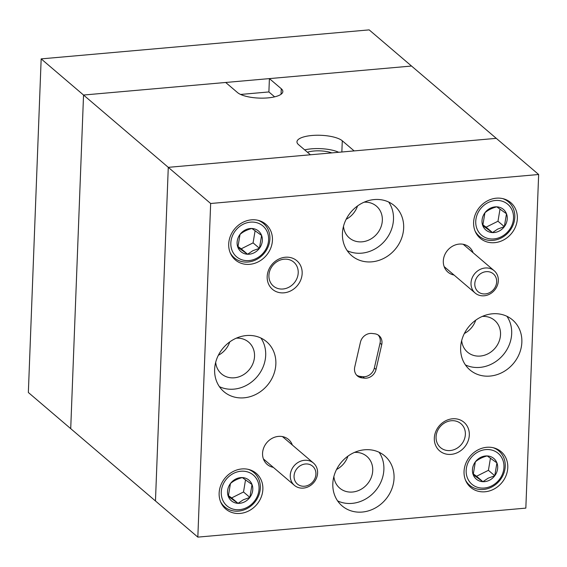<?xml version="1.0" encoding="UTF-8"?>
<svg xmlns="http://www.w3.org/2000/svg" width="567" height="567" viewBox="0 0 567 567"><rect width="100%" height="100%" fill="white"/><g stroke="black" fill="none" stroke-linecap="round" stroke-linejoin="round"><path stroke-width="0.85" d="M41.164 58.883L28.35 392.499L70.719 428.652L83.54 95.036L411.536 66.041L369.167 29.881L41.164 58.883L83.54 95.036L70.719 428.652L197.833 537.119L210.655 203.496L538.65 174.501L496.281 138.348L354.148 150.914L342.284 140.786A23.467 7.435 2.2 0 0 316.244 135.258A23.467 7.435 2.2 0 0 296.966 141.821A23.467 7.435 2.2 0 0 298.547 144.656L310.411 154.777L168.279 167.343L496.281 138.348L411.536 66.041L269.403 78.607L281.267 88.728A23.467 7.435 2.2 0 1 282.848 91.563A23.467 7.435 2.2 0 1 267.872 97.893A23.467 7.435 2.2 0 1 237.538 92.591L225.673 82.47L83.54 95.036L168.279 167.343L155.464 500.959L168.279 167.343L210.655 203.496M473.091 252.726A16.429 14.458 130.5 0 0 456.364 244.611A16.429 14.458 130.5 0 0 443.309 261.011A16.429 14.458 130.5 0 0 454.047 275.038M292.345 445.031A16.429 14.458 130.5 0 0 275.619 436.916A16.429 14.458 130.5 0 0 262.564 453.317A16.429 14.458 130.5 0 0 273.301 467.343M469.313 435.038A18.775 16.521 130.5 0 0 452.501 418.793A18.775 16.521 130.5 0 0 434.322 438.128A18.775 16.521 130.5 0 0 451.134 454.373A18.775 16.521 130.5 0 0 469.313 435.038M465.365 434.35A15.72 13.835 130.5 0 0 460.921 423.684A15.72 13.835 130.5 0 0 445.265 422.564A15.72 13.835 130.5 0 0 436.066 436.937A15.72 13.835 130.5 0 0 440.509 447.604A15.72 13.835 130.5 0 0 456.166 448.724A15.72 13.835 130.5 0 0 465.365 434.35M302.161 273.485A18.775 16.521 130.5 0 0 285.35 257.241A18.775 16.521 130.5 0 0 267.177 276.583A18.775 16.521 130.5 0 0 283.982 292.827A18.775 16.521 130.5 0 0 302.161 273.485M298.214 272.798A15.72 13.835 130.5 0 0 293.77 262.131A15.72 13.835 130.5 0 0 278.113 261.018A15.72 13.835 130.5 0 0 268.914 275.392A15.72 13.835 130.5 0 0 273.358 286.059A15.72 13.835 130.5 0 0 289.014 287.171A15.72 13.835 130.5 0 0 298.214 272.798M262.868 489.25A23.467 20.653 130.5 0 0 256.234 473.332A23.467 20.653 130.5 0 0 232.867 471.666A23.467 20.653 130.5 0 0 219.138 493.12A23.467 20.653 130.5 0 0 225.772 509.038A23.467 20.653 130.5 0 0 249.14 510.704A23.467 20.653 130.5 0 0 262.868 489.25M517.345 218.501A23.467 20.653 130.5 0 0 510.711 202.582A23.467 20.653 130.5 0 0 487.344 200.909A23.467 20.653 130.5 0 0 473.615 222.363A23.467 20.653 130.5 0 0 480.249 238.282A23.467 20.653 130.5 0 0 503.616 239.954A23.467 20.653 130.5 0 0 517.345 218.501M507.777 467.598A23.467 20.653 130.5 0 0 501.143 451.679A23.467 20.653 130.5 0 0 477.775 450.014A23.467 20.653 130.5 0 0 464.047 471.468A23.467 20.653 130.5 0 0 470.681 487.386A23.467 20.653 130.5 0 0 494.048 489.052A23.467 20.653 130.5 0 0 507.777 467.598M272.443 240.153A23.467 20.653 130.5 0 0 265.81 224.234A23.467 20.653 130.5 0 0 242.442 222.562A23.467 20.653 130.5 0 0 228.707 244.016A23.467 20.653 130.5 0 0 235.34 259.934A23.467 20.653 130.5 0 0 258.708 261.607A23.467 20.653 130.5 0 0 272.443 240.153M461.68 340.569A20.887 18.385 130.5 0 0 467.52 352.142A20.887 18.385 130.5 0 0 488.315 353.631A20.887 18.385 130.5 0 0 500.533 334.537A20.887 18.385 130.5 0 0 494.63 320.369A20.887 18.385 130.5 0 0 482.283 316.429M460.631 347.642A32.851 28.917 -49.5 0 1 479.852 317.605A32.851 28.917 -49.5 0 1 512.568 319.944A32.851 28.917 -49.5 0 1 521.853 342.227A32.851 28.917 -49.5 0 1 502.631 372.264A32.851 28.917 -49.5 0 1 469.915 369.925A32.851 28.917 -49.5 0 1 460.631 347.642M506.905 316.28A32.851 28.917 -49.5 0 1 511.689 333.552A32.851 28.917 -49.5 0 1 465.408 364.914M343.489 226.339A20.887 18.385 130.5 0 0 349.322 237.913A20.887 18.385 130.5 0 0 370.123 239.402A20.887 18.385 130.5 0 0 382.342 220.308A20.887 18.385 130.5 0 0 376.438 206.14A20.887 18.385 130.5 0 0 364.092 202.199M342.433 233.413A32.851 28.917 -49.5 0 1 361.661 203.376A32.851 28.917 -49.5 0 1 394.377 205.708A32.851 28.917 -49.5 0 1 403.661 227.998A32.851 28.917 -49.5 0 1 384.44 258.028A32.851 28.917 -49.5 0 1 351.724 255.696A32.851 28.917 -49.5 0 1 342.433 233.413M388.714 202.05A32.851 28.917 -49.5 0 1 393.491 219.316A32.851 28.917 -49.5 0 1 347.217 250.678M215.68 362.32A20.887 18.385 130.5 0 0 221.52 373.894A20.887 18.385 130.5 0 0 242.315 375.382A20.887 18.385 130.5 0 0 254.533 356.289A20.887 18.385 130.5 0 0 248.63 342.121A20.887 18.385 130.5 0 0 236.283 338.18M214.631 369.386A32.851 28.917 -49.5 0 1 233.852 339.357A32.851 28.917 -49.5 0 1 266.568 341.688A32.851 28.917 -49.5 0 1 275.86 363.979A32.851 28.917 -49.5 0 1 256.631 394.008A32.851 28.917 -49.5 0 1 223.915 391.677A32.851 28.917 -49.5 0 1 214.631 369.386M260.905 338.031A32.851 28.917 -49.5 0 1 265.689 355.296A32.851 28.917 -49.5 0 1 219.408 386.659M333.878 476.549A20.887 18.385 130.5 0 0 339.711 488.123A20.887 18.385 130.5 0 0 360.506 489.612A20.887 18.385 130.5 0 0 372.732 470.518A20.887 18.385 130.5 0 0 366.821 456.35A20.887 18.385 130.5 0 0 354.474 452.409M332.822 483.623A32.851 28.917 -49.5 0 1 352.043 453.586A32.851 28.917 -49.5 0 1 384.759 455.925A32.851 28.917 -49.5 0 1 394.051 478.208A32.851 28.917 -49.5 0 1 374.83 508.245A32.851 28.917 -49.5 0 1 342.114 505.906A32.851 28.917 -49.5 0 1 332.822 483.623M379.096 452.26A32.851 28.917 -49.5 0 1 383.88 469.533A32.851 28.917 -49.5 0 1 337.606 500.895M354.495 368.94A10.326 9.086 130.5 0 0 357.416 375.949A10.326 9.086 130.5 0 0 361.881 377.856L364.432 378.146A10.326 9.086 130.5 0 0 376.034 369.45L381.733 344.594A10.326 9.086 130.5 0 0 379.068 335.671A10.326 9.086 130.5 0 0 374.603 333.765L372.051 333.467A10.326 9.086 130.5 0 0 360.449 342.17L354.751 367.026A10.326 9.086 130.5 0 0 354.495 368.94M356.622 375.163A10.326 9.086 130.5 0 0 360.187 376.41L362.738 376.701A10.326 9.086 130.5 0 0 374.34 368.004L380.039 343.148A10.326 9.086 130.5 0 0 378.175 335.005M197.833 537.119L525.836 508.117L538.65 174.501M336.55 469.483A20.887 18.385 130.5 0 0 347.918 456.166M218.359 355.254A20.887 18.385 130.5 0 0 229.727 341.936M346.168 219.273A20.887 18.385 130.5 0 0 357.529 205.956M464.359 333.502A20.887 18.385 130.5 0 0 475.72 320.185M474.799 283.762A11.737 10.326 130.5 0 0 485.302 293.919A11.737 10.326 130.5 0 0 496.664 281.827A11.737 10.326 130.5 0 0 486.16 271.671A11.737 10.326 130.5 0 0 474.799 283.762M498.336 280.679A14.664 12.906 -49.5 0 1 489.76 294.089A14.664 12.906 -49.5 0 1 475.153 293.047A14.664 12.906 -49.5 0 1 471.007 283.096A14.664 12.906 -49.5 0 1 479.59 269.694A14.664 12.906 -49.5 0 1 494.19 270.735A14.664 12.906 -49.5 0 1 498.336 280.679M294.053 476.067A11.737 10.326 130.5 0 0 304.564 486.224A11.737 10.326 130.5 0 0 315.918 474.132A11.737 10.326 130.5 0 0 305.415 463.983A11.737 10.326 130.5 0 0 294.053 476.067M317.598 472.991A14.664 12.906 -49.5 0 1 309.015 486.394A14.664 12.906 -49.5 0 1 294.408 485.352A14.664 12.906 -49.5 0 1 290.261 475.408A14.664 12.906 -49.5 0 1 298.844 461.999A14.664 12.906 -49.5 0 1 313.452 463.041A14.664 12.906 -49.5 0 1 317.598 472.991M246.688 507.585A20.277 17.846 130.5 0 0 257.9 481.581A20.277 17.846 130.5 0 0 233.625 473.339A20.277 17.846 130.5 0 0 222.413 499.343A20.277 17.846 130.5 0 0 246.688 507.585M248.148 469.334A22.531 19.831 -49.5 0 1 253.966 472.63A22.531 19.831 -49.5 0 1 246.602 508.79A22.531 19.831 -49.5 0 1 224.723 506.905A22.531 19.831 -49.5 0 1 220.549 501.675M244.526 501.901A13.551 11.921 130.5 0 0 249.863 497.401A13.551 11.921 130.5 0 0 252.017 484.53A13.551 11.921 130.5 0 0 242.307 477.584A13.551 11.921 130.5 0 0 230.45 483.523A13.551 11.921 130.5 0 0 228.303 496.394A13.551 11.921 130.5 0 0 238.012 503.34A13.551 11.921 130.5 0 0 244.526 501.901M243.286 499.811L249.863 497.401L252.017 484.53L242.307 477.584C237.502 478.839 233.547 480.816 230.45 483.523L228.303 496.394L238.012 503.34L243.286 499.811M228.288 495.508L231.655 497.918L243.512 491.979L245.539 479.81M231.655 497.918L238.012 503.34M243.512 491.979L249.863 497.401M256.256 258.481A20.277 17.846 130.5 0 0 267.468 232.477A20.277 17.846 130.5 0 0 243.193 224.241A20.277 17.846 130.5 0 0 231.981 250.245A20.277 17.846 130.5 0 0 256.256 258.481M257.716 220.237A22.531 19.831 -49.5 0 1 263.535 223.533A22.531 19.831 -49.5 0 1 256.171 259.693A22.531 19.831 -49.5 0 1 234.291 257.808A22.531 19.831 -49.5 0 1 230.117 252.577M254.094 252.804A13.551 11.921 130.5 0 0 259.438 248.303A13.551 11.921 130.5 0 0 261.585 235.425A13.551 11.921 130.5 0 0 251.876 228.487A13.551 11.921 130.5 0 0 240.018 234.419A13.551 11.921 130.5 0 0 237.871 247.297A13.551 11.921 130.5 0 0 247.581 254.236A13.551 11.921 130.5 0 0 254.094 252.804M252.854 250.713L259.438 248.303L261.585 235.425L251.876 228.487C247.07 229.734 243.123 231.712 240.018 234.419L237.871 247.297L247.581 254.236L252.854 250.713M237.857 246.411L241.223 248.814L253.08 242.882L255.107 230.712M241.223 248.814L247.581 254.236M253.08 242.882L259.438 248.303M491.596 485.933A20.277 17.846 130.5 0 0 502.809 459.929A20.277 17.846 130.5 0 0 478.534 451.686A20.277 17.846 130.5 0 0 467.321 477.69A20.277 17.846 130.5 0 0 491.596 485.933M493.049 447.682A22.531 19.831 -49.5 0 1 498.875 450.978A22.531 19.831 -49.5 0 1 491.504 487.138A22.531 19.831 -49.5 0 1 469.625 485.253A22.531 19.831 -49.5 0 1 465.457 480.022M489.427 480.249A13.551 11.921 130.5 0 0 494.771 475.748A13.551 11.921 130.5 0 0 496.919 462.878A13.551 11.921 130.5 0 0 487.209 455.932A13.551 11.921 130.5 0 0 475.352 461.871A13.551 11.921 130.5 0 0 473.204 474.742A13.551 11.921 130.5 0 0 482.914 481.688A13.551 11.921 130.5 0 0 489.427 480.249M488.187 478.158L494.771 475.748L496.919 462.878L487.209 455.932C482.411 457.186 478.456 459.164 475.352 461.871L473.204 474.742L482.914 481.688L488.187 478.158M473.197 473.856L476.556 476.266L488.414 470.327L490.448 458.157M476.556 476.266L482.914 481.688M488.414 470.327L494.771 475.748M501.164 236.829A20.277 17.846 130.5 0 0 512.377 210.825A20.277 17.846 130.5 0 0 488.102 202.589A20.277 17.846 130.5 0 0 476.89 228.593A20.277 17.846 130.5 0 0 501.164 236.829M502.624 198.585A22.531 19.831 -49.5 0 1 508.443 201.88A22.531 19.831 -49.5 0 1 501.079 238.041A22.531 19.831 -49.5 0 1 479.193 236.155A22.531 19.831 -49.5 0 1 475.026 230.925M498.995 231.152A13.551 11.921 130.5 0 0 504.339 226.651A13.551 11.921 130.5 0 0 506.487 213.773A13.551 11.921 130.5 0 0 496.784 206.835A13.551 11.921 130.5 0 0 484.927 212.767A13.551 11.921 130.5 0 0 482.779 225.645A13.551 11.921 130.5 0 0 492.482 232.583A13.551 11.921 130.5 0 0 498.995 231.152M497.755 229.061L504.339 226.651L506.487 213.773L496.784 206.835C491.979 208.082 488.024 210.059 484.927 212.767L482.779 225.645L492.482 232.583L497.755 229.061M482.765 224.759L486.132 227.161L497.982 221.229L500.016 209.06M486.132 227.161L492.482 232.583M497.982 221.229L504.339 226.651M331.794 152.892A16.429 5.202 2.2 0 0 313.969 151.006A16.429 5.202 2.2 0 0 307.442 152.247M338.719 152.275A23.467 7.435 2.2 0 0 304.677 149.879M274.626 96.844L268.893 91.946L240.585 94.448M268.893 91.946L269.403 78.607M360.187 376.41L361.881 377.856M380.039 343.148L381.733 344.594M374.34 368.004L376.034 369.45M362.738 376.701L364.432 378.146M281.055 94.264L281.267 88.728M341.851 151.999L342.284 140.786M444.138 266.589L475.153 293.047M463.182 244.271L494.19 270.735M263.4 458.894L294.408 485.352M282.437 436.576L313.452 463.041M253.966 472.63L251.231 470.291M224.723 506.905L221.98 504.566M263.535 223.533L260.799 221.194M234.291 257.808L231.556 255.469M498.875 450.978L496.132 448.639M469.625 485.253L466.889 482.914M508.443 201.88L505.7 199.541M479.193 236.155L476.457 233.817"/></g></svg>
